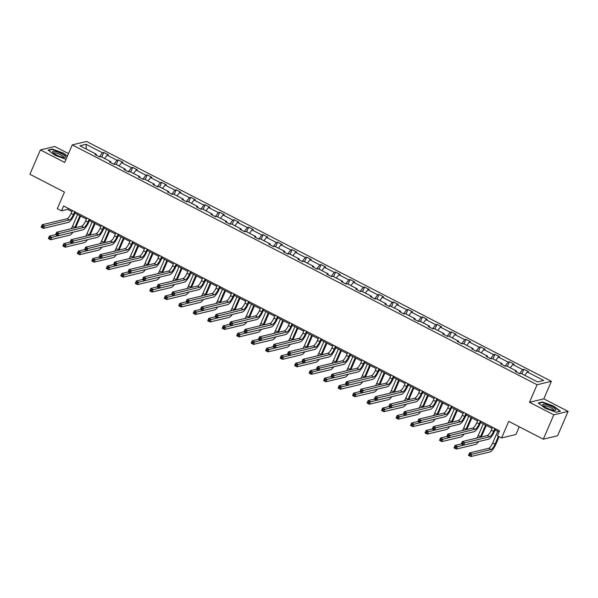 <?xml version="1.0" encoding="UTF-8"?>
<svg xmlns="http://www.w3.org/2000/svg" width="598" height="598" viewBox="0 0 598 598"><rect width="100%" height="100%" fill="white"/><g stroke="black" fill="none" stroke-linecap="round" stroke-linejoin="round"><path stroke-width="0.9" d="M568.1 411.394L543.814 398.859L529.507 402.297L553.793 414.833L568.1 411.394L557.605 435.755L543.298 439.194L508.749 421.366L501.61 437.938L515.925 434.499L519.243 426.785M553.793 414.833L543.298 439.194M68.493 153.589L54.702 146.473L40.395 149.911L29.9 174.28L64.449 192.1L57.311 208.672L61.542 210.855L67.671 209.382L71.917 211.572M551.371 381.315L86.546 141.457L72.238 144.895L537.064 384.753L551.371 381.315L543.814 398.859M99.418 156.803L102.46 152.774L103.753 152.46L101.78 157.042M86.404 149.104L86.022 144.29L102.46 152.774M104.59 158.492L107.102 155.166L108.395 154.852L103.753 152.46M107.102 155.166L116.946 160.249L118.24 159.935L116.266 164.517M119.077 165.967L121.588 162.641L122.889 162.335L118.24 159.935M121.588 162.641L131.433 167.724L132.734 167.41L130.76 171.992M133.563 173.442L136.082 170.116L137.376 169.81L132.734 167.41M136.082 170.116L145.927 175.199L147.22 174.885L145.247 179.467M148.057 180.917L150.569 177.599L151.862 177.285L147.22 174.885M150.569 177.599L160.413 182.674L161.707 182.36L159.733 186.95M162.544 188.4L165.055 185.074L166.349 184.76L161.707 182.36M165.055 185.074L174.9 190.149L176.193 189.843L174.22 194.425M177.03 195.875L179.542 192.549L180.835 192.235L176.193 189.843M179.542 192.549L189.387 197.624L190.68 197.318L188.706 201.9M191.517 203.35L194.029 200.024L195.329 199.71L190.68 197.318M194.029 200.024L203.873 205.107L205.174 204.793L203.2 209.375M206.004 210.825L208.523 207.499L209.816 207.185L205.174 204.793M208.523 207.499L218.367 212.582L219.66 212.268L217.687 216.85M220.498 218.3L223.009 214.974L224.302 214.667L219.66 212.268M223.009 214.974L232.854 220.057L234.147 219.743L232.174 224.325M234.984 225.775L237.496 222.449L238.789 222.142L234.147 219.743M237.496 222.449L247.34 227.532L248.633 227.218L246.66 231.8M249.471 233.25L251.982 229.931L253.275 229.617L248.633 227.218M251.982 229.931L261.827 235.007L263.12 234.693L261.147 239.282M263.957 240.732L266.469 237.406L267.769 237.092L263.12 234.693M266.469 237.406L276.313 242.482L277.614 242.175L275.641 246.757M278.444 248.207L280.963 244.881L282.256 244.567L277.614 242.175M280.963 244.881L290.807 249.957L292.101 249.65L290.127 254.232M292.938 255.682L295.449 252.356L296.743 252.042L292.101 249.65M295.449 252.356L305.294 257.439L306.587 257.125L304.614 261.707M307.424 263.157L309.936 259.831L311.229 259.517L306.587 257.125M309.936 259.831L319.781 264.914L321.074 264.6L319.1 269.182M321.911 270.632L324.422 267.306L325.716 267L321.074 264.6M324.422 267.306L334.267 272.389L335.56 272.075L333.587 276.657M336.397 278.107L338.909 274.781L340.21 274.475L335.56 272.075M338.909 274.781L348.754 279.864L350.054 279.55L348.081 284.132M350.884 285.582L353.403 282.263L354.696 281.95L350.054 279.55M353.403 282.263L363.248 287.339L364.541 287.025L362.567 291.615M365.378 293.065L367.89 289.738L369.183 289.425L364.541 287.025M367.89 289.738L377.734 294.814L379.027 294.508L377.054 299.09M379.865 300.54L382.376 297.213L383.669 296.9L379.027 294.508M382.376 297.213L392.221 302.289L393.514 301.983L391.541 306.565M394.351 308.015L396.863 304.688L398.156 304.375L393.514 301.983M396.863 304.688L406.707 309.771L408 309.458L406.027 314.04M408.838 315.49L411.349 312.163L412.65 311.85L408 309.458M411.349 312.163L421.194 317.246L422.494 316.933L420.521 321.515M423.324 322.965L425.843 319.638L427.136 319.332L422.494 316.933M425.843 319.638L435.688 324.721L436.981 324.408L435.008 328.99M437.818 330.44L440.33 327.113L441.623 326.807L436.981 324.408M440.33 327.113L450.174 332.196L451.468 331.883L449.494 336.465M452.305 337.915L454.816 334.596L456.11 334.282L451.468 331.883M454.816 334.596L464.661 339.671L465.954 339.358L463.981 343.947M466.791 345.397L469.303 342.071L470.596 341.757L465.954 339.358M469.303 342.071L479.148 347.146L480.441 346.84L478.467 351.422M481.278 352.872L483.789 349.546L485.09 349.232L480.441 346.84M483.789 349.546L493.634 354.621L494.935 354.315L492.961 358.897M495.764 360.347L498.284 357.021L499.577 356.707L494.935 354.315M498.284 357.021L508.128 362.104L509.421 361.79L507.448 366.372M510.258 367.822L512.77 364.496L514.063 364.182L509.421 361.79M512.77 364.496L522.615 369.579L523.908 369.265L521.934 373.847M524.745 375.297L527.257 371.971L528.55 371.664L523.908 369.265M527.257 371.971L543.694 380.455L537.587 381.928L521.15 373.444L519.849 373.75L515.207 371.358L516.5 371.044L506.656 365.969L505.362 366.275L500.72 363.883L502.014 363.569L492.169 358.486L490.876 358.8L486.234 356.408L487.527 356.094L477.682 351.011L476.389 351.325L471.74 348.926L473.04 348.619L463.196 343.536L461.895 343.85L457.253 341.451L458.554 341.144L448.709 336.061L447.409 336.375L442.767 333.976L444.06 333.662L434.215 328.586L432.922 328.9L428.28 326.501L429.573 326.187L419.729 321.111L418.436 321.418L413.794 319.026L415.087 318.712L405.242 313.636L403.949 313.943L399.3 311.551L400.6 311.237L390.756 306.154L389.455 306.468L384.813 304.076L386.114 303.762L376.269 298.679L374.968 298.993L370.326 296.593L371.62 296.287L361.775 291.204L360.482 291.518L355.84 289.118L357.133 288.812L347.289 283.729L345.995 284.043L341.353 281.643L342.647 281.329L332.802 276.254L331.509 276.568L326.859 274.168L328.16 273.854L318.315 268.779L317.015 269.085L312.373 266.693L313.666 266.379L303.829 261.304L302.528 261.61L297.886 259.218L299.179 258.904L289.335 253.821L288.042 254.135L283.4 251.743L284.693 251.429L274.848 246.346L273.555 246.66L268.913 244.261L270.206 243.954L260.362 238.871L259.069 239.185L254.419 236.786L255.72 236.479L245.875 231.396L244.575 231.71L239.933 229.311L241.226 228.997L231.389 223.921L230.088 224.235L225.446 221.836L226.739 221.522L216.895 216.446L215.601 216.753L210.959 214.361L212.253 214.047L202.408 208.971L201.115 209.278L196.473 206.886L197.766 206.572L187.922 201.489L186.628 201.803L181.979 199.411L183.28 199.097L173.435 194.014L172.134 194.328L167.492 191.928L168.786 191.622L158.941 186.539L157.648 186.853L153.006 184.453L154.299 184.147L144.454 179.064L143.161 179.378L138.519 176.978L139.812 176.664L129.968 171.589L128.675 171.903L124.033 169.503L125.326 169.189L115.481 164.114L114.188 164.42L109.539 162.028L110.839 161.714L100.995 156.639L99.694 156.945L95.052 154.553L96.345 154.239L79.908 145.755L86.022 144.29M501.61 437.938L497.387 435.755L499.487 430.881L63.635 205.981L61.542 210.855M110.802 162.678L110.839 161.714M113.904 164.278L116.946 160.249M125.288 170.153L125.326 169.189M128.391 171.753L131.433 167.724M139.775 177.628L139.812 176.664M142.877 179.228L145.927 175.199M154.262 185.103L154.299 184.147M157.364 186.703L160.413 182.674M168.756 192.578L168.786 191.622M171.858 194.178L174.9 190.149M183.242 200.061L183.28 199.097M186.344 201.661L189.387 197.624M197.729 207.536L197.766 206.572M200.831 209.136L203.873 205.107M212.215 215.011L212.253 214.047M215.317 216.611L218.367 212.582M226.702 222.486L226.739 221.522M229.804 224.086L232.854 220.057M241.196 229.961L241.226 228.997M244.298 231.561L247.34 227.532M255.682 237.436L255.72 236.479M258.785 239.036L261.827 235.007M270.169 244.911L270.206 243.954M273.271 246.511L276.313 242.482M284.655 252.393L284.693 251.429M287.758 253.993L290.807 249.957M299.142 259.868L299.179 258.904M302.244 261.468L305.294 257.439M313.636 267.343L313.666 266.379M316.738 268.943L319.781 264.914M328.123 274.818L328.16 273.854M331.225 276.418L334.267 272.389M342.609 282.293L342.647 281.329M345.711 283.893L348.754 279.864M357.096 289.768L357.133 288.812M360.198 291.368L363.248 287.339M371.582 297.243L371.62 296.287M374.684 298.843L377.734 294.814M386.076 304.726L386.114 303.762M389.178 306.326L392.221 302.289M400.563 312.201L400.6 311.237M403.665 313.801L406.707 309.771M415.049 319.676L415.087 318.712M418.151 321.276L421.194 317.246M429.536 327.151L429.573 326.187M432.638 328.751L435.688 324.721M444.022 334.626L444.06 333.662M447.125 336.226L450.174 332.196M458.517 342.101L458.554 341.144M461.619 343.701L464.661 339.671M473.003 349.576L473.04 348.619M476.105 351.176L479.148 347.146M487.49 357.058L487.527 356.094M490.592 358.658L493.634 354.621M501.976 364.533L502.014 363.569M505.078 366.133L508.128 362.104M516.463 372.008L516.5 371.044M519.565 373.608L522.615 369.579M529.507 402.297L537.064 384.753M40.395 149.911L64.681 162.439L72.238 144.895M74.944 213.135L86.404 219.047M89.431 220.61L100.89 226.522M103.925 228.085L115.377 233.997M118.411 235.567L129.871 241.472M132.898 243.042L144.357 248.955M147.385 250.517L158.844 256.43M161.871 257.992L173.33 263.905M176.365 265.467L187.817 271.38M190.852 272.942L202.311 278.855M205.338 280.417L216.797 286.33M219.825 287.9L231.284 293.805M234.311 295.375L245.771 301.287M248.805 302.85L260.257 308.762M263.292 310.325L274.751 316.237M277.778 317.8L289.238 323.712M292.265 325.275L303.724 331.187M306.752 332.75L318.211 338.662M321.246 340.232L332.697 346.137M335.732 347.707L347.191 353.62M350.219 355.182L361.678 361.095M364.705 362.657L376.164 368.57M379.192 370.132L390.651 376.045M393.686 377.607L405.138 383.52M408.172 385.082L419.632 390.995M422.659 392.565L434.118 398.47M437.145 400.04L448.605 405.952M451.632 407.515L463.091 413.427M466.126 414.99L477.578 420.902M480.613 422.465L492.072 428.377M495.099 429.94L499.024 431.965M68.135 208.298L67.671 209.382M96.315 155.203L96.345 154.239M538.222 403.015L545.025 408.157L556.147 412.261L560.453 411.23L553.643 406.087L542.528 401.976L538.222 403.015M67.402 156.115L63.47 153.148L52.347 149.037L48.042 150.076L54.852 155.218L66.027 159.307M542.341 402.409L542.528 401.976M52.168 149.47L52.347 149.037M492.535 427.301L491.279 430.209A5.449 1.547 -62.7 0 1 487.243 435.553L462.321 441.541L464.646 442.737L463.592 445.174L488.521 439.186A8.178 2.325 117.3 0 0 494.568 431.18L495.563 428.863M494.852 428.497L493.604 431.412A5.449 1.547 -62.7 0 1 489.568 436.749L463.129 443.23L462.202 442.752L461.783 443.731L462.71 444.209L463.129 443.23M462.71 444.209L463.592 445.174L461.275 443.978L462.321 441.541L462.202 442.752M461.275 443.978L461.783 443.731M497.745 431.308L492.715 442.969A5.449 1.547 -62.7 0 1 488.686 448.313L469.565 452.91L471.882 454.106L470.835 456.543L489.956 451.946A8.178 2.325 117.3 0 0 496.004 443.94L499.136 436.66M498.433 436.293L495.039 444.172A5.449 1.547 -62.7 0 1 491.003 449.509L470.372 454.6L469.437 454.121L469.019 455.093L469.946 455.571L470.372 454.6M469.946 455.571L470.835 456.543L468.511 455.347L469.565 452.91L469.437 454.121M468.511 455.347L469.019 455.093M478.049 419.818L476.793 422.734A5.449 1.547 -62.7 0 1 472.756 428.071L447.835 434.066L450.159 435.262L449.105 437.699L474.035 431.711A8.178 2.325 117.3 0 0 480.082 423.698L481.076 421.388M480.366 421.022L479.11 423.937A5.449 1.547 -62.7 0 1 475.081 429.274L448.642 435.755L447.715 435.277L447.297 436.248L448.223 436.734L448.642 435.755M448.223 436.734L449.105 437.699L446.788 436.503L447.835 434.066L447.715 435.277M446.788 436.503L447.297 436.248M463.555 412.343L462.306 415.259A5.449 1.547 -62.7 0 1 458.27 420.596L433.348 426.591L435.665 427.787L434.619 430.224L459.541 424.229A8.178 2.325 117.3 0 0 465.588 416.223L466.59 413.906M465.879 413.547L464.624 416.455A5.449 1.547 -62.7 0 1 460.595 421.792L434.155 428.28L433.229 427.802L432.803 428.773L433.737 429.252L434.155 428.28M433.737 429.252L434.619 430.224L432.294 429.028L433.348 426.591L433.229 427.802M432.294 429.028L432.803 428.773M481.285 436.981A8.178 2.325 117.3 0 0 481.517 436.458L486.286 425.395M485.576 425.029L480.553 436.697A5.449 1.547 -62.7 0 1 480.314 437.213M483.251 423.825L478.228 435.494A5.449 1.547 -62.7 0 1 476.89 438.035M461.29 443.94L455.071 445.435L457.395 446.631L456.349 449.068L475.47 444.471A8.178 2.325 117.3 0 0 478.647 441.556M463.547 445.151L455.878 447.125L454.951 446.646L454.532 447.618L455.459 448.096L455.878 447.125M455.459 448.096L456.349 449.068L454.024 447.865L455.071 445.435L454.951 446.646M454.024 447.865L454.532 447.618M466.799 429.506A8.178 2.325 117.3 0 0 467.031 428.983L471.8 417.92M471.089 417.554L466.066 429.215A5.449 1.547 -62.7 0 1 465.827 429.738M468.765 416.35L463.742 428.019A5.449 1.547 -62.7 0 1 462.404 430.56M446.803 436.458L440.584 437.953L442.909 439.156L441.855 441.593L460.983 436.996A8.178 2.325 117.3 0 0 464.16 434.081M449.061 437.676L441.391 439.65L440.464 439.164L440.046 440.143L440.973 440.621L441.391 439.65M440.973 440.621L441.855 441.593L439.537 440.39L440.584 437.953L440.464 439.164M439.537 440.39L440.046 440.143M553.225 410.318A7.086 1.622 23.3 0 0 554.937 410.482A7.086 1.622 23.3 0 0 553.554 407.731A7.086 1.622 23.3 0 0 545.279 404.315A7.086 1.622 23.3 0 0 543.044 405.362A7.086 1.622 23.3 0 0 553.225 410.318M553.748 410.407A5.367 1.226 23.3 0 0 553.8 410.325A5.367 1.226 23.3 0 0 551.281 408.015A5.367 1.226 23.3 0 0 545.862 405.93A5.367 1.226 23.3 0 0 543.941 406.079A5.367 1.226 23.3 0 0 543.918 406.177M538.604 403.306L542.655 402.334L553.427 406.311L560.027 411.297L556.088 412.239M63.044 157.371A7.086 1.622 23.3 0 0 64.756 157.543A7.086 1.622 23.3 0 0 63.373 154.792A7.086 1.622 23.3 0 0 55.106 151.376A7.086 1.622 23.3 0 0 52.871 152.423A7.086 1.622 23.3 0 0 63.044 157.371M63.567 157.468A5.367 1.226 23.3 0 0 63.62 157.386A5.367 1.226 23.3 0 0 61.101 155.076A5.367 1.226 23.3 0 0 55.681 152.991A5.367 1.226 23.3 0 0 53.76 153.14A5.367 1.226 23.3 0 0 53.738 153.238M48.431 150.367L52.475 149.395L63.246 153.372L67.275 156.414M449.068 404.868L447.812 407.784A5.449 1.547 -62.7 0 1 443.783 413.121L418.862 419.116L421.179 420.312L420.132 422.749L445.054 416.754A8.178 2.325 117.3 0 0 451.101 408.748L452.103 406.431M451.393 406.064L450.137 408.98A5.449 1.547 -62.7 0 1 446.101 414.317L419.669 420.805L418.735 420.327L418.316 421.298L419.243 421.777L419.669 420.805M419.243 421.777L420.132 422.749L417.808 421.553L418.862 419.116L418.735 420.327M417.808 421.553L418.316 421.298M452.312 422.031A8.178 2.325 117.3 0 0 452.544 421.508L457.306 410.437M456.603 410.071L451.572 421.74A5.449 1.547 -62.7 0 1 451.341 422.263M454.278 408.875L449.255 420.544A5.449 1.547 -62.7 0 1 447.917 423.085M432.317 428.983L426.097 430.478L428.422 431.674L427.368 434.111L446.497 429.514A8.178 2.325 117.3 0 0 449.674 426.606M434.567 430.201L426.905 432.167L425.978 431.689L425.559 432.668L426.486 433.146L426.905 432.167M426.486 433.146L427.368 434.111L425.051 432.915L426.097 430.478L425.978 431.689M425.051 432.915L425.559 432.668M434.582 397.393L433.326 400.309A5.449 1.547 -62.7 0 1 429.297 405.646L404.368 411.641L406.692 412.837L405.646 415.274L430.567 409.279A8.178 2.325 117.3 0 0 436.615 401.273L437.609 398.956M436.906 398.589L435.65 401.505A5.449 1.547 -62.7 0 1 431.614 406.842L405.175 413.33L404.248 412.852L403.829 413.823L404.756 414.302L405.175 413.33M404.756 414.302L405.646 415.274L403.321 414.078L404.368 411.641L404.248 412.852M403.321 414.078L403.829 413.823M437.826 414.556A8.178 2.325 117.3 0 0 438.05 414.033L442.819 402.962M442.109 402.596L437.086 414.265A5.449 1.547 -62.7 0 1 436.854 414.788M439.792 401.4L434.768 413.069A5.449 1.547 -62.7 0 1 433.43 415.61M417.83 421.508L411.611 423.003L413.928 424.199L412.882 426.636L432.003 422.039A8.178 2.325 117.3 0 0 435.187 419.131M420.08 422.726L412.418 424.692L411.491 424.214L411.065 425.193L412 425.671L412.418 424.692M412 425.671L412.882 426.636L410.557 425.44L411.611 423.003L411.491 424.214M410.557 425.44L411.065 425.193M420.095 389.918L418.839 392.834A5.449 1.547 -62.7 0 1 414.803 398.171L389.881 404.158L392.206 405.362L391.152 407.799L416.081 401.804A8.178 2.325 117.3 0 0 422.128 393.798L423.122 391.481M422.412 391.114L421.164 394.03A5.449 1.547 -62.7 0 1 417.127 399.367L390.688 405.855L389.761 405.369L389.343 406.348L390.27 406.827L390.688 405.855M390.27 406.827L391.152 407.799L388.835 406.595L389.881 404.158L389.761 405.369M388.835 406.595L389.343 406.348M423.332 407.081A8.178 2.325 117.3 0 0 423.563 406.558L428.332 395.487M427.622 395.121L422.599 406.79A5.449 1.547 -62.7 0 1 422.367 407.313M425.305 393.925L420.274 405.594A5.449 1.547 -62.7 0 1 418.944 408.135M403.336 414.033L397.124 415.528L399.442 416.724L398.395 419.161L417.516 414.564A8.178 2.325 117.3 0 0 420.693 411.656M405.594 415.244L397.932 417.217L396.997 416.739L396.579 417.71L397.506 418.189L397.932 417.217M397.506 418.189L398.395 419.161L396.07 417.965L397.124 415.528L396.997 416.739M396.07 417.965L396.579 417.71M405.608 382.443L404.353 385.359A5.449 1.547 -62.7 0 1 400.316 390.696L375.394 396.683L377.719 397.887L376.665 400.324L401.594 394.329A8.178 2.325 117.3 0 0 407.642 386.323L408.636 384.006M407.926 383.639L406.67 386.555A5.449 1.547 -62.7 0 1 402.641 391.892L376.202 398.373L375.275 397.894L374.856 398.873L375.783 399.352L376.202 398.373M375.783 399.352L376.665 400.324L374.348 399.12L375.394 396.683L375.275 397.894M374.348 399.12L374.856 398.873M408.845 399.599A8.178 2.325 117.3 0 0 409.077 399.083L413.846 388.012M413.136 387.646L408.113 399.315A5.449 1.547 -62.7 0 1 407.873 399.838M410.811 386.45L405.788 398.119A5.449 1.547 -62.7 0 1 404.45 400.66M388.85 406.558L382.63 408.053L384.955 409.249L383.909 411.686L403.03 407.089A8.178 2.325 117.3 0 0 406.206 404.181M391.107 407.769L383.438 409.742L382.511 409.264L382.092 410.235L383.019 410.714L383.438 409.742M383.019 410.714L383.909 411.686L381.584 410.49L382.63 408.053L382.511 409.264M381.584 410.49L382.092 410.235M391.114 374.968L389.866 377.876A5.449 1.547 -62.7 0 1 385.83 383.221L360.908 389.208L363.225 390.404L362.179 392.841L387.1 386.854A8.178 2.325 117.3 0 0 393.148 378.848L394.149 376.531M393.439 376.164L392.183 379.08A5.449 1.547 -62.7 0 1 388.154 384.417L361.715 390.898L360.788 390.419L360.362 391.398L361.297 391.877L361.715 390.898M361.297 391.877L362.179 392.841L359.854 391.645L360.908 389.208L360.788 390.419M359.854 391.645L360.362 391.398M394.359 392.124A8.178 2.325 117.3 0 0 394.59 391.608L399.359 380.537M398.649 380.171L393.626 391.84A5.449 1.547 -62.7 0 1 393.387 392.363M396.325 378.975L391.301 390.636A5.449 1.547 -62.7 0 1 389.963 393.185M374.363 399.083L368.144 400.578L370.468 401.774L369.415 404.211L388.543 399.614A8.178 2.325 117.3 0 0 391.72 396.698M376.62 400.294L368.951 402.267L368.024 401.789L367.606 402.76L368.532 403.239L368.951 402.267M368.532 403.239L369.415 404.211L367.097 403.015L368.144 400.578L368.024 401.789M367.097 403.015L367.606 402.76M376.628 367.486L375.372 370.401A5.449 1.547 -62.7 0 1 371.343 375.738L346.414 381.733L348.739 382.929L347.692 385.366L372.614 379.379A8.178 2.325 117.3 0 0 378.661 371.365L379.663 369.056M378.953 368.689L377.697 371.605A5.449 1.547 -62.7 0 1 373.66 376.942L347.229 383.423L346.294 382.944L345.876 383.916L346.803 384.402L347.229 383.423M346.803 384.402L347.692 385.366L345.367 384.17L346.414 381.733L346.294 382.944M345.367 384.17L345.876 383.916M379.872 384.649A8.178 2.325 117.3 0 0 380.104 384.125L384.865 373.062M384.163 372.696L379.132 384.365A5.449 1.547 -62.7 0 1 378.9 384.88M381.838 371.493L376.815 383.161A5.449 1.547 -62.7 0 1 375.477 385.71M359.876 391.608L353.657 393.103L355.982 394.299L354.928 396.736L374.049 392.139A8.178 2.325 117.3 0 0 377.233 389.223M362.126 392.819L354.465 394.792L353.538 394.314L353.119 395.285L354.046 395.764L354.465 394.792M354.046 395.764L354.928 396.736L352.611 395.532L353.657 393.103L353.538 394.314M352.611 395.532L353.119 395.285M362.141 360.011L360.886 362.926A5.449 1.547 -62.7 0 1 356.856 368.263L331.927 374.258L334.252 375.454L333.206 377.891L358.127 371.896A8.178 2.325 117.3 0 0 364.175 363.89L365.169 361.581M364.466 361.214L363.21 364.122A5.449 1.547 -62.7 0 1 359.174 369.467L332.735 375.948L331.808 375.469L331.389 376.441L332.316 376.919L332.735 375.948M332.316 376.919L333.206 377.891L330.881 376.695L331.927 374.258L331.808 375.469M330.881 376.695L331.389 376.441M347.655 352.536L346.399 355.451A5.449 1.547 -62.7 0 1 342.362 360.788L317.441 366.783L319.766 367.979L318.712 370.416L343.641 364.421A8.178 2.325 117.3 0 0 349.688 356.415L350.682 354.098M349.972 353.732L348.724 356.647A5.449 1.547 -62.7 0 1 344.687 361.984L318.248 368.473L317.321 367.994L316.903 368.966L317.83 369.444L318.248 368.473M317.83 369.444L318.712 370.416L316.394 369.22L317.441 366.783L317.321 367.994M316.394 369.22L316.903 368.966M333.168 345.061L331.912 347.976A5.449 1.547 -62.7 0 1 327.876 353.313L302.954 359.308L305.279 360.504L304.225 362.941L329.147 356.946A8.178 2.325 117.3 0 0 335.201 348.94L336.196 346.623M335.485 346.257L334.23 349.172A5.449 1.547 -62.7 0 1 330.201 354.509L303.762 360.998L302.835 360.519L302.416 361.491L303.343 361.969L303.762 360.998M303.343 361.969L304.225 362.941L301.908 361.745L302.954 359.308L302.835 360.519M301.908 361.745L302.416 361.491M318.674 337.586L317.426 340.501A5.449 1.547 -62.7 0 1 313.389 345.838L288.468 351.826L290.785 353.029L289.738 355.466L314.66 349.471A8.178 2.325 117.3 0 0 320.707 341.465L321.709 339.148M320.999 338.782L319.743 341.697A5.449 1.547 -62.7 0 1 315.714 347.034L289.275 353.523L288.348 353.037L287.922 354.016L288.856 354.494L289.275 353.523M288.856 354.494L289.738 355.466L287.414 354.263L288.468 351.826L288.348 353.037M287.414 354.263L287.922 354.016M304.188 330.111L302.932 333.026A5.449 1.547 -62.7 0 1 298.903 338.363L273.974 344.351L276.298 345.554L275.252 347.991L300.174 341.996A8.178 2.325 117.3 0 0 306.221 333.99L307.223 331.673M306.512 331.307L305.257 334.222A5.449 1.547 -62.7 0 1 301.22 339.559L274.788 346.04L273.854 345.562L273.436 346.541L274.362 347.019L274.788 346.04M274.362 347.019L275.252 347.991L272.927 346.788L273.974 344.351L273.854 345.562M272.927 346.788L273.436 346.541M289.701 322.636L288.445 325.544A5.449 1.547 -62.7 0 1 284.416 330.888L259.487 336.876L261.812 338.072L260.765 340.509L285.687 334.521A8.178 2.325 117.3 0 0 291.734 326.515L292.728 324.198M292.026 323.832L290.77 326.747A5.449 1.547 -62.7 0 1 286.734 332.084L260.294 338.565L259.368 338.087L258.949 339.066L259.876 339.544L260.294 338.565M259.876 339.544L260.765 340.509L258.441 339.313L259.487 336.876L259.368 338.087M258.441 339.313L258.949 339.066M275.215 315.153L273.959 318.069A5.449 1.547 -62.7 0 1 269.922 323.406L245.001 329.401L247.325 330.597L246.271 333.034L271.2 327.046A8.178 2.325 117.3 0 0 277.248 319.033L278.242 316.723M277.532 316.357L276.283 319.272A5.449 1.547 -62.7 0 1 272.247 324.609L245.808 331.09L244.881 330.612L244.462 331.584L245.389 332.069L245.808 331.09M245.389 332.069L246.271 333.034L243.954 331.838L245.001 329.401L244.881 330.612M243.954 331.838L244.462 331.584M260.728 307.678L259.472 310.594A5.449 1.547 -62.7 0 1 255.436 315.931L230.514 321.926L232.831 323.122L231.785 325.559L256.706 319.564A8.178 2.325 117.3 0 0 262.761 311.558L263.755 309.248M263.045 308.882L261.789 311.79A5.449 1.547 -62.7 0 1 257.76 317.134L231.321 323.615L230.394 323.137L229.976 324.109L230.903 324.587L231.321 323.615M230.903 324.587L231.785 325.559L229.46 324.363L230.514 321.926L230.394 323.137M229.46 324.363L229.976 324.109M246.234 300.203L244.986 303.119A5.449 1.547 -62.7 0 1 240.949 308.456L216.028 314.451L218.345 315.647L217.298 318.084L242.22 312.089A8.178 2.325 117.3 0 0 248.267 304.083L249.269 301.766M248.559 301.399L247.303 304.315A5.449 1.547 -62.7 0 1 243.274 309.652L216.835 316.14L215.9 315.662L215.482 316.634L216.416 317.112L216.835 316.14M216.416 317.112L217.298 318.084L214.974 316.888L216.028 314.451L215.9 315.662M214.974 316.888L215.482 316.634M231.747 292.728L230.492 295.644A5.449 1.547 -62.7 0 1 226.463 300.981L201.533 306.976L203.858 308.172L202.812 310.609L227.733 304.614A8.178 2.325 117.3 0 0 233.781 296.608L234.782 294.291M234.072 293.924L232.816 296.84A5.449 1.547 -62.7 0 1 228.78 302.177L202.348 308.665L201.414 308.187L200.995 309.159L201.922 309.637L202.348 308.665M201.922 309.637L202.812 310.609L200.487 309.413L201.533 306.976L201.414 308.187M200.487 309.413L200.995 309.159M365.385 377.174A8.178 2.325 117.3 0 0 365.61 376.65L370.379 365.587M369.669 365.221L364.645 376.882A5.449 1.547 -62.7 0 1 364.414 377.405M367.351 364.018L362.328 375.686A5.449 1.547 -62.7 0 1 360.99 378.228M345.39 384.125L339.171 385.62L341.488 386.824L340.441 389.261L359.562 384.664A8.178 2.325 117.3 0 0 362.747 381.748M347.64 385.344L339.978 387.317L339.051 386.831L338.625 387.81L339.559 388.289L339.978 387.317M339.559 388.289L340.441 389.261L338.117 388.057L339.171 385.62L339.051 386.831M338.117 388.057L338.625 387.81M350.891 369.699A8.178 2.325 117.3 0 0 351.123 369.175L355.892 358.105M355.182 357.739L350.159 369.407A5.449 1.547 -62.7 0 1 349.927 369.93M352.865 356.543L347.834 368.211A5.449 1.547 -62.7 0 1 346.504 370.753M330.896 376.65L324.684 378.145L327.001 379.349L325.955 381.778L345.076 377.181A8.178 2.325 117.3 0 0 348.253 374.273M333.153 377.869L325.491 379.835L324.557 379.356L324.138 380.335L325.065 380.814L325.491 379.835M325.065 380.814L325.955 381.778L323.63 380.582L324.684 378.145L324.557 379.356M323.63 380.582L324.138 380.335M336.405 362.224A8.178 2.325 117.3 0 0 336.637 361.7L341.406 350.63M340.696 350.264L335.672 361.932A5.449 1.547 -62.7 0 1 335.433 362.455M338.371 349.068L333.348 360.736A5.449 1.547 -62.7 0 1 332.01 363.278M316.409 369.175L310.19 370.67L312.515 371.866L311.468 374.303L330.589 369.706A8.178 2.325 117.3 0 0 333.766 366.798M318.667 370.394L310.997 372.36L310.07 371.881L309.652 372.86L310.579 373.339L310.997 372.36M310.579 373.339L311.468 374.303L309.144 373.107L310.19 370.67L310.07 371.881M309.144 373.107L309.652 372.86M321.918 354.749A8.178 2.325 117.3 0 0 322.15 354.225L326.919 343.155M326.209 342.789L321.186 354.457A5.449 1.547 -62.7 0 1 320.947 354.98M323.884 341.593L318.861 353.261A5.449 1.547 -62.7 0 1 317.523 355.803M301.923 361.7L295.704 363.195L298.028 364.391L296.974 366.828L316.103 362.231A8.178 2.325 117.3 0 0 319.28 359.323M304.18 362.911L296.511 364.885L295.584 364.406L295.165 365.378L296.092 365.856L296.511 364.885M296.092 365.856L296.974 366.828L294.657 365.632L295.704 363.195L295.584 364.406M294.657 365.632L295.165 365.378M307.432 347.266A8.178 2.325 117.3 0 0 307.664 346.75L312.425 335.68M311.722 335.314L306.692 346.982A5.449 1.547 -62.7 0 1 306.46 347.505M309.398 334.118L304.375 345.786A5.449 1.547 -62.7 0 1 303.036 348.328M287.436 354.225L281.217 355.72L283.542 356.916L282.488 359.353L301.609 354.756A8.178 2.325 117.3 0 0 304.793 351.848M289.686 355.436L282.024 357.41L281.097 356.931L280.679 357.903L281.606 358.381L282.024 357.41M281.606 358.381L282.488 359.353L280.17 358.157L281.217 355.72L281.097 356.931M280.17 358.157L280.679 357.903M292.945 339.791A8.178 2.325 117.3 0 0 293.17 339.275L297.939 328.205M297.228 327.839L292.205 339.507A5.449 1.547 -62.7 0 1 291.974 340.03M294.911 326.643L289.888 338.304A5.449 1.547 -62.7 0 1 288.55 340.853M272.95 346.75L266.73 348.245L269.048 349.441L268.001 351.878L287.122 347.281A8.178 2.325 117.3 0 0 290.299 344.366M275.2 347.961L267.538 349.935L266.611 349.456L266.185 350.428L267.119 350.906L267.538 349.935M267.119 350.906L268.001 351.878L265.676 350.682L266.73 348.245L266.611 349.456M265.676 350.682L266.185 350.428M278.451 332.316A8.178 2.325 117.3 0 0 278.683 331.8L283.452 320.73M282.742 320.364L277.719 332.032A5.449 1.547 -62.7 0 1 277.487 332.548M280.425 319.16L275.394 330.829A5.449 1.547 -62.7 0 1 274.063 333.378M258.456 339.275L252.244 340.77L254.561 341.966L253.515 344.403L272.636 339.806A8.178 2.325 117.3 0 0 275.813 336.891M260.713 340.486L253.051 342.46L252.117 341.981L251.698 342.953L252.625 343.431L253.051 342.46M252.625 343.431L253.515 344.403L251.19 343.2L252.244 340.77L252.117 341.981M251.19 343.2L251.698 342.953M263.965 324.841A8.178 2.325 117.3 0 0 264.196 324.318L268.965 313.255M268.255 312.889L263.232 324.55A5.449 1.547 -62.7 0 1 262.993 325.073M265.931 311.685L260.907 323.354A5.449 1.547 -62.7 0 1 259.569 325.895M243.969 331.793L237.75 333.288L240.075 334.491L239.028 336.928L258.149 332.331A8.178 2.325 117.3 0 0 261.326 329.416M246.226 333.011L238.557 334.985L237.63 334.499L237.212 335.478L238.139 335.956L238.557 334.985M238.139 335.956L239.028 336.928L236.703 335.725L237.75 333.288L237.63 334.499M236.703 335.725L237.212 335.478M249.478 317.366A8.178 2.325 117.3 0 0 249.71 316.843L254.479 305.772M253.769 305.406L248.746 317.075A5.449 1.547 -62.7 0 1 248.506 317.598M251.444 304.21L246.421 315.879A5.449 1.547 -62.7 0 1 245.083 318.42M229.483 324.318L223.263 325.813L225.588 327.016L224.534 329.446L243.663 324.849A8.178 2.325 117.3 0 0 246.839 321.941M231.74 325.536L224.071 327.502L223.144 327.024L222.725 328.003L223.652 328.481L224.071 327.502M223.652 328.481L224.534 329.446L222.217 328.25L223.263 325.813L223.144 327.024M222.217 328.25L222.725 328.003M234.992 309.891A8.178 2.325 117.3 0 0 235.223 309.368L239.985 298.297M239.282 297.931L234.252 309.6A5.449 1.547 -62.7 0 1 234.02 310.123M236.958 296.735L231.934 308.404A5.449 1.547 -62.7 0 1 230.596 310.945M214.996 316.843L208.777 318.338L211.101 319.534L210.048 321.971L229.169 317.374A8.178 2.325 117.3 0 0 232.353 314.466M217.246 318.061L209.584 320.027L208.657 319.549L208.239 320.528L209.165 321.006L209.584 320.027M209.165 321.006L210.048 321.971L207.73 320.775L208.777 318.338L208.657 319.549M207.73 320.775L208.239 320.528M217.261 285.253L216.005 288.169A5.449 1.547 -62.7 0 1 211.976 293.506L187.047 299.493L189.372 300.697L188.325 303.134L213.247 297.139A8.178 2.325 117.3 0 0 219.294 289.133L220.288 286.816M219.586 286.449L218.33 289.365A5.449 1.547 -62.7 0 1 214.293 294.702L187.854 301.19L186.927 300.704L186.509 301.684L187.436 302.162L187.854 301.19M187.436 302.162L188.325 303.134L186 301.93L187.047 299.493L186.927 300.704M186 301.93L186.509 301.684M220.505 302.416A8.178 2.325 117.3 0 0 220.729 301.893L225.498 290.822M224.788 290.456L219.765 302.125A5.449 1.547 -62.7 0 1 219.533 302.648M222.471 289.26L217.448 300.929A5.449 1.547 -62.7 0 1 216.11 303.47M200.502 309.368L194.29 310.863L196.607 312.059L195.561 314.496L214.682 309.899A8.178 2.325 117.3 0 0 217.859 306.991M202.759 310.579L195.098 312.552L194.171 312.074L193.745 313.046L194.679 313.531L195.098 312.552M194.679 313.531L195.561 314.496L193.236 313.3L194.29 310.863L194.171 312.074M193.236 313.3L193.745 313.046M202.774 277.778L201.519 280.694A5.449 1.547 -62.7 0 1 197.482 286.031L172.56 292.018L174.885 293.222L173.831 295.659L198.76 289.664A8.178 2.325 117.3 0 0 204.808 281.658L205.802 279.341M205.092 278.974L203.843 281.89A5.449 1.547 -62.7 0 1 199.807 287.227L173.368 293.708L172.441 293.229L172.022 294.209L172.949 294.687L173.368 293.708M172.949 294.687L173.831 295.659L171.514 294.455L172.56 292.018L172.441 293.229M171.514 294.455L172.022 294.209M206.011 294.934A8.178 2.325 117.3 0 0 206.243 294.418L211.012 283.347M210.302 282.981L205.278 294.65A5.449 1.547 -62.7 0 1 205.047 295.173M207.984 281.785L202.954 293.454A5.449 1.547 -62.7 0 1 201.623 295.995M186.015 301.893L179.804 303.388L182.121 304.584L181.074 307.021L200.195 302.424A8.178 2.325 117.3 0 0 203.372 299.516M188.273 303.104L180.611 305.077L179.677 304.599L179.258 305.571L180.185 306.049L180.611 305.077M180.185 306.049L181.074 307.021L178.75 305.825L179.804 303.388L179.677 304.599M178.75 305.825L179.258 305.571M188.288 270.303L187.032 273.211A5.449 1.547 -62.7 0 1 182.995 278.556L158.074 284.543L160.391 285.739L159.345 288.176L184.266 282.189A8.178 2.325 117.3 0 0 190.321 274.183L191.315 271.866M190.605 271.499L189.349 274.415A5.449 1.547 -62.7 0 1 185.32 279.752L158.881 286.233L157.954 285.754L157.536 286.734L158.463 287.212L158.881 286.233M158.463 287.212L159.345 288.176L157.02 286.98L158.074 284.543L157.954 285.754M157.02 286.98L157.536 286.734M191.524 287.459A8.178 2.325 117.3 0 0 191.756 286.943L196.525 275.872M195.815 275.506L190.792 287.175A5.449 1.547 -62.7 0 1 190.553 287.698M193.49 274.31L188.467 285.971A5.449 1.547 -62.7 0 1 187.129 288.52M171.529 294.418L165.31 295.913L167.634 297.109L166.588 299.546L185.709 294.949A8.178 2.325 117.3 0 0 188.886 292.033M173.786 295.629L166.117 297.602L165.19 297.124L164.771 298.096L165.698 298.574L166.117 297.602M165.698 298.574L166.588 299.546L164.263 298.35L165.31 295.913L165.19 297.124M164.263 298.35L164.771 298.096M173.794 262.821L172.545 265.736A5.449 1.547 -62.7 0 1 168.509 271.073L143.587 277.068L145.905 278.264L144.858 280.701L169.78 274.714A8.178 2.325 117.3 0 0 175.827 266.701L176.829 264.391M176.118 264.024L174.863 266.94A5.449 1.547 -62.7 0 1 170.834 272.277L144.395 278.758L143.46 278.279L143.042 279.251L143.976 279.737L144.395 278.758M143.976 279.737L144.858 280.701L142.533 279.505L143.587 277.068L143.46 278.279M142.533 279.505L143.042 279.251M177.038 279.984A8.178 2.325 117.3 0 0 177.27 279.468L182.039 268.397M181.329 268.031L176.305 279.7A5.449 1.547 -62.7 0 1 176.066 280.215M179.004 266.828L173.981 278.496A5.449 1.547 -62.7 0 1 172.643 281.045M157.042 286.943L150.823 288.438L153.148 289.634L152.094 292.071L171.222 287.474A8.178 2.325 117.3 0 0 174.399 284.558M159.3 288.154L151.63 290.127L150.703 289.649L150.285 290.621L151.212 291.099L151.63 290.127M151.212 291.099L152.094 292.071L149.777 290.875L150.823 288.438L150.703 289.649M149.777 290.875L150.285 290.621M159.307 255.346L158.051 258.261A5.449 1.547 -62.7 0 1 154.022 263.598L129.093 269.593L131.418 270.789L130.371 273.226L155.293 267.239A8.178 2.325 117.3 0 0 161.34 259.226L162.342 256.916M161.632 256.549L160.376 259.457A5.449 1.547 -62.7 0 1 156.34 264.802L129.908 271.283L128.974 270.804L128.555 271.776L129.482 272.254L129.908 271.283M129.482 272.254L130.371 273.226L128.047 272.03L129.093 269.593L128.974 270.804M128.047 272.03L128.555 271.776M162.551 272.509A8.178 2.325 117.3 0 0 162.783 271.985L167.545 260.922M166.842 260.556L161.811 272.217A5.449 1.547 -62.7 0 1 161.58 272.74M164.517 259.353L159.494 271.021A5.449 1.547 -62.7 0 1 158.156 273.563M142.556 279.46L136.337 280.955L138.661 282.159L137.607 284.596L156.728 279.999A8.178 2.325 117.3 0 0 159.913 277.083M144.806 280.679L137.144 282.652L136.217 282.166L135.798 283.146L136.725 283.624L137.144 282.652M136.725 283.624L137.607 284.596L135.29 283.392L136.337 280.955L136.217 282.166M135.29 283.392L135.798 283.146M144.821 247.871L143.565 250.786A5.449 1.547 -62.7 0 1 139.536 256.123L114.607 262.118L116.931 263.314L115.877 265.751L140.807 259.756A8.178 2.325 117.3 0 0 146.854 251.751L147.848 249.433M147.145 249.067L145.89 251.982A5.449 1.547 -62.7 0 1 141.853 257.319L115.414 263.808L114.487 263.329L114.069 264.301L114.995 264.779L115.414 263.808M114.995 264.779L115.877 265.751L113.56 264.555L114.607 262.118L114.487 263.329M113.56 264.555L114.069 264.301M148.065 265.034A8.178 2.325 117.3 0 0 148.289 264.51L153.058 253.44M152.348 253.074L147.325 264.742A5.449 1.547 -62.7 0 1 147.093 265.265M150.031 251.878L145.008 263.546A5.449 1.547 -62.7 0 1 143.669 266.088M128.062 271.985L121.85 273.48L124.167 274.684L123.121 277.121L142.242 272.516A8.178 2.325 117.3 0 0 145.419 269.608M130.319 273.204L122.657 275.17L121.73 274.691L121.304 275.671L122.239 276.149L122.657 275.17M122.239 276.149L123.121 277.121L120.796 275.917L121.85 273.48L121.73 274.691M120.796 275.917L121.304 275.671M130.334 240.396L129.078 243.311A5.449 1.547 -62.7 0 1 125.042 248.648L100.12 254.643L102.445 255.839L101.391 258.276L126.32 252.281A8.178 2.325 117.3 0 0 132.367 244.276L133.361 241.958M132.651 241.592L131.403 244.507A5.449 1.547 -62.7 0 1 127.367 249.844L100.927 256.333L100.001 255.854L99.582 256.826L100.509 257.304L100.927 256.333M100.509 257.304L101.391 258.276L99.074 257.08L100.12 254.643L100.001 255.854M99.074 257.08L99.582 256.826M133.571 257.559A8.178 2.325 117.3 0 0 133.803 257.035L138.572 245.965M137.861 245.599L132.838 257.267A5.449 1.547 -62.7 0 1 132.607 257.79M135.544 244.403L130.513 256.071A5.449 1.547 -62.7 0 1 129.183 258.613M113.575 264.51L107.363 266.005L109.681 267.201L108.634 269.638L127.755 265.041A8.178 2.325 117.3 0 0 130.932 262.133M115.833 265.729L108.171 267.695L107.236 267.216L106.818 268.196L107.745 268.674L108.171 267.695M107.745 268.674L108.634 269.638L106.309 268.442L107.363 266.005L107.236 267.216M106.309 268.442L106.818 268.196M115.848 232.921L114.592 235.836A5.449 1.547 -62.7 0 1 110.555 241.173L85.634 247.161L87.951 248.364L86.904 250.801L111.826 244.806A8.178 2.325 117.3 0 0 117.881 236.801L118.875 234.483M118.165 234.117L116.909 237.032A5.449 1.547 -62.7 0 1 112.88 242.369L86.441 248.858L85.514 248.372L85.095 249.351L86.022 249.829L86.441 248.858M86.022 249.829L86.904 250.801L84.58 249.598L85.634 247.161L85.514 248.372M84.58 249.598L85.095 249.351M119.084 250.084A8.178 2.325 117.3 0 0 119.316 249.56L124.085 238.49M123.375 238.124L118.352 249.792A5.449 1.547 -62.7 0 1 118.112 250.315M121.05 236.928L116.027 248.596A5.449 1.547 -62.7 0 1 114.689 251.138M99.089 257.035L92.869 258.53L95.194 259.726L94.148 262.163L113.269 257.566A8.178 2.325 117.3 0 0 116.446 254.658M101.346 258.246L93.677 260.22L92.75 259.741L92.331 260.713L93.258 261.199L93.677 260.22M93.258 261.199L94.148 262.163L91.823 260.967L92.869 258.53L92.75 259.741M91.823 260.967L92.331 260.713M101.354 225.446L100.105 228.361A5.449 1.547 -62.7 0 1 96.069 233.698L71.147 239.686L73.464 240.889L72.418 243.326L97.339 237.331A8.178 2.325 117.3 0 0 103.387 229.326L104.388 227.008M103.678 226.642L102.422 229.557A5.449 1.547 -62.7 0 1 98.393 234.894L71.954 241.375L71.02 240.897L70.601 241.876L71.536 242.354L71.954 241.375M71.536 242.354L72.418 243.326L70.093 242.123L71.147 239.686L71.02 240.897M70.093 242.123L70.601 241.876M104.598 242.609A8.178 2.325 117.3 0 0 104.829 242.085L109.598 231.015M108.888 230.649L103.865 242.317A5.449 1.547 -62.7 0 1 103.626 242.84M106.564 229.453L101.54 241.121A5.449 1.547 -62.7 0 1 100.202 243.663M84.602 249.56L78.383 251.055L80.708 252.251L79.654 254.688L98.782 250.091A8.178 2.325 117.3 0 0 101.959 247.183M86.852 250.771L79.19 252.745L78.263 252.266L77.845 253.238L78.772 253.716L79.19 252.745M78.772 253.716L79.654 254.688L77.336 253.492L78.383 251.055L78.263 252.266M77.336 253.492L77.845 253.238M86.867 217.971L85.611 220.879A5.449 1.547 -62.7 0 1 81.582 226.223L56.653 232.211L58.978 233.407L57.931 235.844L82.853 229.856A8.178 2.325 117.3 0 0 88.9 221.851L89.902 219.533M89.192 219.167L87.936 222.082A5.449 1.547 -62.7 0 1 83.899 227.419L57.468 233.9L56.533 233.422L56.115 234.401L57.042 234.879L57.468 233.9M57.042 234.879L57.931 235.844L55.607 234.648L56.653 232.211L56.533 233.422M55.607 234.648L56.115 234.401M90.111 235.126A8.178 2.325 117.3 0 0 90.343 234.61L95.104 223.54M94.402 223.174L89.371 234.842A5.449 1.547 -62.7 0 1 89.139 235.365M92.077 221.978L87.054 233.639A5.449 1.547 -62.7 0 1 85.716 236.188M70.115 242.085L63.896 243.58L66.221 244.776L65.167 247.213L84.288 242.616A8.178 2.325 117.3 0 0 87.472 239.701M72.365 243.296L64.704 245.27L63.777 244.791L63.358 245.763L64.285 246.241L64.704 245.27M64.285 246.241L65.167 247.213L62.85 246.017L63.896 243.58L63.777 244.791M62.85 246.017L63.358 245.763M72.38 210.489L71.125 213.404A5.449 1.547 -62.7 0 1 67.096 218.741L42.166 224.736L44.491 225.932L43.437 228.369L68.366 222.381A8.178 2.325 117.3 0 0 74.414 214.368L75.408 212.058M74.705 211.692L73.449 214.607A5.449 1.547 -62.7 0 1 69.413 219.944L42.974 226.425L42.047 225.947L41.628 226.919L42.555 227.404L42.974 226.425M42.555 227.404L43.437 228.369L41.12 227.173L42.166 224.736L42.047 225.947M41.12 227.173L41.628 226.919M75.625 227.651A8.178 2.325 117.3 0 0 75.849 227.135L80.618 216.065M79.908 215.699L74.885 227.367A5.449 1.547 -62.7 0 1 74.653 227.883M77.591 214.503L72.56 226.164A5.449 1.547 -62.7 0 1 71.229 228.713M55.621 234.61L49.41 236.105L51.727 237.301L50.681 239.738L69.802 235.141A8.178 2.325 117.3 0 0 72.978 232.226M57.879 235.821L50.217 237.795L49.29 237.316L48.864 238.288L49.798 238.766L50.217 237.795M49.798 238.766L50.681 239.738L48.356 238.542L49.41 236.105L49.29 237.316M48.356 238.542L48.864 238.288M493.604 431.412L491.279 430.209M489.568 436.749L487.243 435.553M495.039 444.172L492.715 442.969M491.003 449.509L488.686 448.313M479.11 423.937L476.793 422.734M475.081 429.274L472.756 428.071M464.624 416.455L462.306 415.259M460.595 421.792L458.27 420.596M480.553 436.697L478.228 435.494M466.066 429.215L463.742 428.019M450.137 408.98L447.812 407.784M446.101 414.317L443.783 413.121M451.572 421.74L449.255 420.544M435.65 401.505L433.326 400.309M431.614 406.842L429.297 405.646M437.086 414.265L434.768 413.069M421.164 394.03L418.839 392.834M417.127 399.367L414.803 398.171M422.599 406.79L420.274 405.594M406.67 386.555L404.353 385.359M402.641 391.892L400.316 390.696M408.113 399.315L405.788 398.119M392.183 379.08L389.866 377.876M388.154 384.417L385.83 383.221M393.626 391.84L391.301 390.636M377.697 371.605L375.372 370.401M373.66 376.942L371.343 375.738M379.132 384.365L376.815 383.161M363.21 364.122L360.886 362.926M359.174 369.467L356.856 368.263M348.724 356.647L346.399 355.451M344.687 361.984L342.362 360.788M334.23 349.172L331.912 347.976M330.201 354.509L327.876 353.313M319.743 341.697L317.426 340.501M315.714 347.034L313.389 345.838M305.257 334.222L302.932 333.026M301.22 339.559L298.903 338.363M290.77 326.747L288.445 325.544M286.734 332.084L284.416 330.888M276.283 319.272L273.959 318.069M272.247 324.609L269.922 323.406M261.789 311.79L259.472 310.594M257.76 317.134L255.436 315.931M247.303 304.315L244.986 303.119M243.274 309.652L240.949 308.456M232.816 296.84L230.492 295.644M228.78 302.177L226.463 300.981M364.645 376.882L362.328 375.686M350.159 369.407L347.834 368.211M335.672 361.932L333.348 360.736M321.186 354.457L318.861 353.261M306.692 346.982L304.375 345.786M292.205 339.507L289.888 338.304M277.719 332.032L275.394 330.829M263.232 324.55L260.907 323.354M248.746 317.075L246.421 315.879M234.252 309.6L231.934 308.404M218.33 289.365L216.005 288.169M214.293 294.702L211.976 293.506M219.765 302.125L217.448 300.929M203.843 281.89L201.519 280.694M199.807 287.227L197.482 286.031M205.278 294.65L202.954 293.454M189.349 274.415L187.032 273.211M185.32 279.752L182.995 278.556M190.792 287.175L188.467 285.971M174.863 266.94L172.545 265.736M170.834 272.277L168.509 271.073M176.305 279.7L173.981 278.496M160.376 259.457L158.051 258.261M156.34 264.802L154.022 263.598M161.811 272.217L159.494 271.021M145.89 251.982L143.565 250.786M141.853 257.319L139.536 256.123M147.325 264.742L145.008 263.546M131.403 244.507L129.078 243.311M127.367 249.844L125.042 248.648M132.838 257.267L130.513 256.071M116.909 237.032L114.592 235.836M112.88 242.369L110.555 241.173M118.352 249.792L116.027 248.596M102.422 229.557L100.105 228.361M98.393 234.894L96.069 233.698M103.865 242.317L101.54 241.121M87.936 222.082L85.611 220.879M83.899 227.419L81.582 226.223M89.371 234.842L87.054 233.639M73.449 214.607L71.125 213.404M69.413 219.944L67.096 218.741M74.885 227.367L72.56 226.164"/></g></svg>
